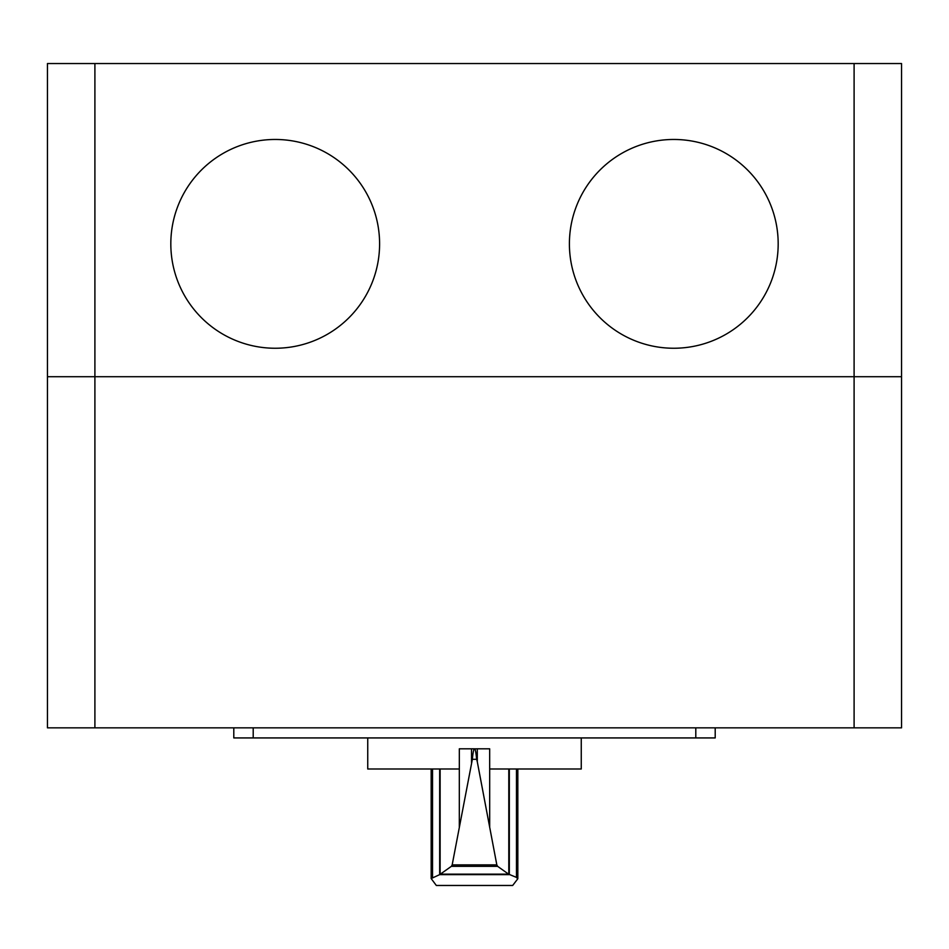 <?xml version="1.0" encoding="UTF-8"?>
<svg xmlns="http://www.w3.org/2000/svg" width="949" height="949" viewBox="0 0 949 949"><rect width="100%" height="100%" fill="white"/><g stroke="black" fill="none" stroke-linecap="round" stroke-linejoin="round"><path stroke-width="1.42" d="M477.3 748.808L474.642 748.844C475.366 749.307 476.03 752.806 476.635 759.295L477.3 761.833L477.3 748.808L489.672 748.808L489.672 768.987L581.263 768.987L581.263 737.931M476.635 759.295L472.365 759.295C472.97 752.806 473.634 749.307 474.358 748.808L459.328 748.808L459.328 768.987L367.738 768.987L367.738 737.931M477.3 761.833L496.825 864.883L497.632 866.342L508.569 874.136L516.47 877.398L517.727 878.881L512.685 885.464L436.315 885.464L431.166 878.549L439.648 874.646L451.368 866.342L452.175 864.883L472.365 759.295M440.122 768.987L440.122 874.243M509.352 874.646L439.648 874.646M508.569 874.136L440.431 874.136M497.632 866.342L451.368 866.342M471.523 748.808L471.523 762.747M508.794 768.987L508.794 874.219M233.798 727.836L233.798 737.931L233.798 727.836L233.798 737.931L715.202 737.931L715.202 727.836L715.202 737.931M854.1 727.836L901.55 727.836L901.55 376.706L47.45 376.706L47.45 727.836L854.1 727.836L854.1 376.706L901.55 376.706L901.55 63.536L47.45 63.536L47.45 376.706L94.9 376.706L94.9 63.536M854.1 63.536L854.1 376.706L94.9 376.706L94.9 727.836M170.82 243.857A104.39 104.39 0 0 0 327.405 334.262A104.39 104.39 0 0 0 327.405 153.453A104.39 104.39 0 0 0 170.82 243.857M569.4 243.857A104.39 104.39 0 0 0 725.985 334.262A104.39 104.39 0 0 0 725.985 153.453A104.39 104.39 0 0 0 569.4 243.857M459.316 768.987L459.316 826.923M439.672 768.987L439.672 874.575M432.53 768.987L432.53 877.398M496.825 864.883L452.175 864.883M489.684 768.987L489.684 826.923M509.328 768.987L509.328 874.563M516.47 768.987L516.47 877.398M253.205 727.836L253.205 737.931M695.795 727.836L695.795 737.931M431.166 768.987L431.166 878.549M517.834 768.987L517.834 878.549"/></g></svg>
